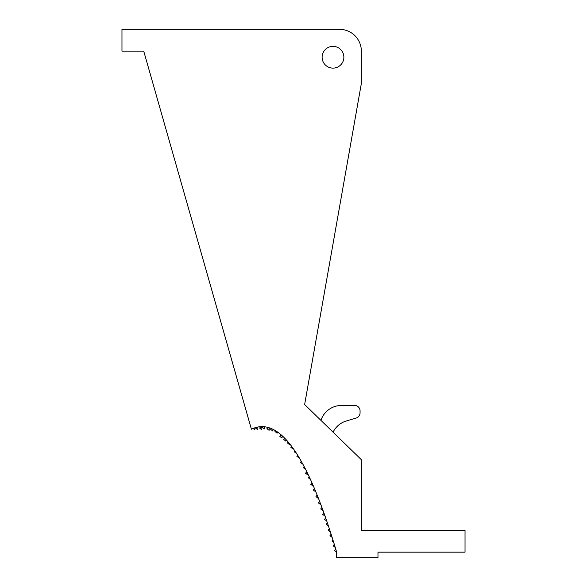 <?xml version="1.0" encoding="UTF-8"?>
<svg xmlns="http://www.w3.org/2000/svg" width="587" height="587" viewBox="0 0 587 587"><rect width="100%" height="100%" fill="white"/><g stroke="black" fill="none" stroke-linecap="round" stroke-linejoin="round"><path stroke-width="0.88" d="M279.867 436.405L282.017 438.1L282.171 436.317L281.063 434.894L279.867 436.405M262.602 426.632L262.125 427.241L264.275 428.936L264.429 427.153L262.602 426.632L264.091 426.72M254.956 427.974L253.129 428.437L254.809 429.765L254.956 427.974M267.929 427.402L266.946 428.649L269.095 430.344L269.242 428.561L268.45 427.541M288.276 442.106L287.491 443.016L289.64 444.711L289.083 443.075M288.239 442.062L288.855 442.796M295.1 451.227L294.425 451.902L296.574 453.597L295.965 452.54M301.3 461.338L300.427 462.343L302.576 464.046L301.865 462.336M306.796 471.75L305.563 473.181L307.713 474.876L307.771 473.738M311.954 482.756L310.758 484.268L312.908 485.963L312.981 485.104M317.156 495.09L315.96 496.602L318.11 498.297L318.169 497.637M321.918 507.447L320.722 508.958L322.872 510.653L322.916 510.169M325.682 517.939L324.486 519.451L326.673 520.801M329.329 528.726L328.14 530.23L330.305 531.712M332.932 539.945L331.978 541.067L333.702 542.432L333.137 540.612M335.713 549.036L334.502 550.467L336.652 552.162L336.652 557.65L377.984 557.65L377.984 552.162L465.029 552.162L465.029 530.399L361.343 530.399L361.343 459.68L304.638 404.524L361.343 83.545L361.343 51.113A21.763 21.763 0 0 0 339.579 29.35L121.971 29.35L121.971 51.15L143.734 51.15L251.397 429.207C279.83 415.493 308.241 456.481 336.652 552.162L336.366 551.222M334.531 545.132L334.297 544.369L333.167 545.8L335.228 547.429L334.994 546.658M331.127 534.243L329.931 535.755L332.095 537.296M327.363 522.834L326.174 524.345L328.346 525.754M323.87 512.818L322.681 514.329L324.831 516.024L324.868 515.613M319.651 501.437L318.455 502.949L320.612 504.644L320.656 504.079M314.397 488.399L313.201 489.91L315.351 491.613L315.417 490.842M309.21 476.754L308.204 477.679L310.354 479.374L309.936 478.317M304.139 466.54L304.455 467.157L304.139 466.54L303.244 467.678L305.401 468.976M305.101 468.389L305.423 469.02M297.69 455.241L297.925 455.615L297.69 455.241L296.868 456.275L299.018 457.97L298.607 456.73L299.062 457.486M291.9 446.692L291.548 446.215L290.763 447.206L292.913 448.908L292.964 448.145M285.099 438.584L284.754 438.225L283.763 439.48L285.913 441.182L286.052 439.59L285.517 439.017M284.754 438.225L286.052 439.59M275.574 430.733L274.987 431.482L277.137 433.177L277.255 431.819L275.574 430.733L277.255 431.819M261.905 427.974L260.877 426.661L259.601 428.062L261.751 429.765L261.905 427.974M257.891 427.974L257.253 427.16L255.587 428.062L257.737 429.765L257.891 427.974M271.377 428.576L270.724 429.398L272.874 431.1L273.028 429.332L271.377 428.576L273.028 429.332M320.92 420.365A21.763 21.763 0 0 1 341.583 405.434L354.621 405.434A5.437 5.437 0 0 1 360.066 410.878L360.066 412.808A5.437 5.437 0 0 1 356.177 418.025L346.381 420.945A21.763 21.763 0 0 0 333.071 432.179M332.99 68.121A10.882 10.882 0 0 1 323.569 51.803A10.882 10.882 0 0 1 342.412 51.803A10.882 10.882 0 0 1 332.99 68.121M121.971 29.35L339.579 29.35M250.055 424.474L143.734 51.15"/></g></svg>
